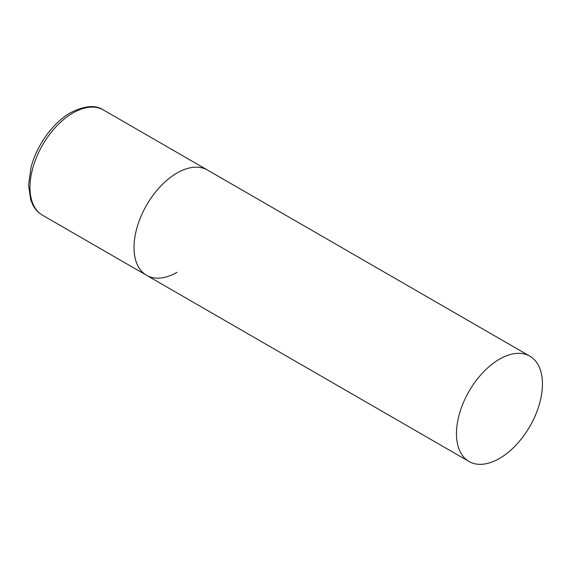 <?xml version="1.0" encoding="UTF-8"?>
<svg xmlns="http://www.w3.org/2000/svg" width="571" height="571" viewBox="0 0 571 571"><rect width="100%" height="100%" fill="white"/><g stroke="black" fill="none" stroke-linecap="round" stroke-linejoin="round"><path stroke-width="0.86" d="M177.01 272.31A60.804 35.102 -60 0 1 146.611 275.322A60.804 35.102 -60 0 1 137.29 226.601A60.804 35.102 -60 0 1 177.01 173.02A60.804 35.102 -60 0 1 207.409 170.008A60.804 35.102 120 0 0 160.558 186.303A60.804 35.102 120 0 0 134.014 247.486A60.804 35.102 120 0 0 146.611 275.322L42.568 215.253A60.804 35.102 -60 0 1 33.246 166.532A60.804 35.102 -60 0 1 72.967 112.951A60.804 35.102 -60 0 1 103.365 109.939C95.528 104.714 84.587 105.635 70.533 112.715C52.939 122.637 36.601 145.448 30.991 167.589L28.55 184.883L30.706 199.893L32.875 204.975C35.245 209.436 38.478 212.862 42.568 215.253M542.45 384.012A60.804 35.102 120 0 0 529.859 356.176A60.804 35.102 120 0 0 483.002 372.463A60.804 35.102 120 0 0 456.465 433.653A60.804 35.102 120 0 0 469.055 461.489A60.804 35.102 120 0 0 515.913 445.194A60.804 35.102 120 0 0 542.45 384.012M529.859 356.176L103.365 109.939M146.611 275.322L469.055 461.489"/></g></svg>
